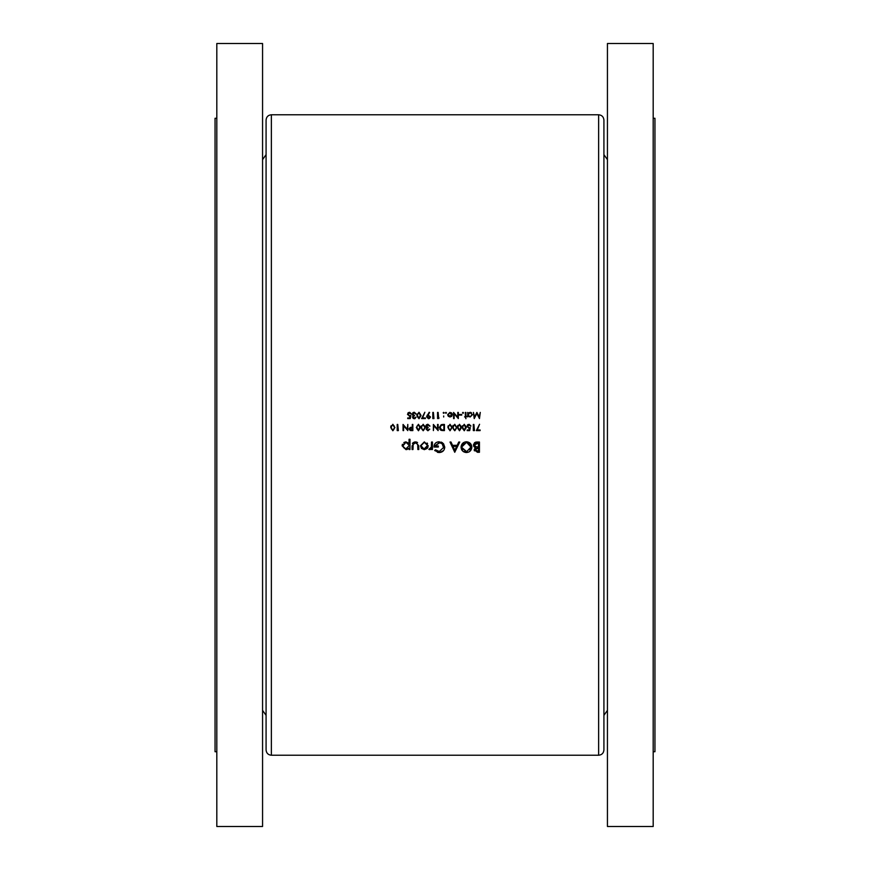 <?xml version="1.0" encoding="UTF-8"?>
<svg xmlns="http://www.w3.org/2000/svg" width="870" height="870" viewBox="0 0 870 870"><rect width="100%" height="100%" fill="white"/><g stroke="black" fill="none" stroke-linecap="round" stroke-linejoin="round"><path stroke-width="1.3" d="M266.079 749.962L266.079 120.038C266.394 116.83 268.156 115.079 271.364 114.764L271.364 755.236C268.156 754.921 266.394 753.17 266.079 749.962M216.815 118.276L215.053 118.276L215.053 751.723L216.815 751.723M262.566 43.5L262.566 826.5L216.815 826.5L216.815 43.5L262.566 43.5M603.921 708.615L603.921 154.653L607.434 159.634M603.921 435L603.921 749.962C603.606 753.17 601.844 754.921 598.636 755.236L598.636 114.764C601.844 115.079 603.606 116.83 603.921 120.038L603.921 435M653.185 118.276L654.947 118.276L654.947 751.723L653.185 751.723M607.434 435L607.434 826.5L653.185 826.5L653.185 43.5L607.434 43.5L607.434 435M424.342 449.659L427.203 448.42L428.225 445.755L424.342 441.906L420.482 445.755L421.504 448.42L424.342 449.659L421.504 448.42M409.977 449.518L409.977 439.285L409.052 439.285L409.052 443.395L405.996 441.906L402.092 445.799L406.029 449.659L409.052 448.137L409.052 449.518L409.977 449.518M432.423 449.518L432.423 442.036L431.509 442.036L431.346 447.126L428.877 449.398L431.509 448.42L431.509 449.518L432.423 449.518M454.749 452.28L459.741 442.036L458.74 442.036L457.174 445.32L452.53 445.32L451.019 442.036L450.018 442.036L454.749 452.28M479.435 452.28L479.435 442.036L476.662 442.036L473.4 444.951L475.368 447.561L474.183 449.746L477.434 452.28L479.435 452.28M466.505 452.541C469.767 452.215 471.54 450.41 471.823 447.115C471.518 443.841 469.713 442.058 466.418 441.775C463.134 442.069 461.35 443.874 461.056 447.158C461.339 450.475 463.155 452.269 466.505 452.541M434.663 450.529L439.263 452.541C442.612 452.302 444.45 450.508 444.766 447.158L443.515 443.711L439.078 441.775C435.848 441.993 434.152 443.743 433.999 447.028L438.339 447.028L438.339 445.973L434.924 445.973L438.991 442.83C441.84 442.971 443.461 444.429 443.852 447.202L439.296 451.497L435.446 449.79L434.869 450.334M418.774 449.518L418.774 445.951L415.414 441.906L412.075 445.875L412.075 449.518L412.989 449.518L413.141 444.222L415.403 442.83L417.709 444.298L417.85 449.518L418.774 449.518M398.351 430.606L397.764 424.44L397.209 424.44L397.209 430.606L398.351 430.606M480.273 412.423L479.131 416.86L476.901 412.423L474.552 416.85L473.41 412.423L474.226 418.579L476.836 413.522L479.457 418.579L480.273 412.423M420.504 427.518L418.448 424.288L416.317 427.518L418.448 430.759L420.504 427.518M429.193 429.182L427.899 430.128L426.67 429.16L428.247 427.518L426.344 426.224L427.92 424.919L429.976 426.104L427.931 424.288L425.8 426.267L426.833 427.888L426.115 429.16L427.909 430.759L429.095 429.378M465.907 418.731L465.907 416.915L466.69 416.371L465.907 416.371L465.907 412.423L465.352 412.423L465.352 416.371L464.558 416.915L465.352 416.915L465.907 418.731M461.72 415.099L461.72 414.468L459.349 414.468L459.349 415.099L461.72 415.099M449.997 417.002L451.704 416.251L452.324 414.653L449.997 412.337L447.669 414.653L448.278 416.262L449.997 417.002L447.702 415.099M443.678 417.002L443.678 415.969L443.678 417.002M480.12 430.606L480.12 429.965L477.26 429.965L479.566 424.288L476.325 430.606L480.12 430.606M467.168 430.606L469.691 430.606L470.322 427.518L468.973 427.833L467.484 426.474L469.05 424.919L470.953 426.017L469.082 424.288L466.929 426.452L469.593 428.344L469.267 429.965L467.168 429.965L467.168 430.606M461.568 427.518L459.501 424.288L457.381 427.518L459.501 430.759L461.568 427.518M452.085 427.518L450.029 424.288L447.909 427.518L450.029 430.759L452.085 427.518M438.11 424.44L437.556 424.44L437.556 429.28L433.38 424.44L433.38 430.606L433.923 425.756L438.11 430.606L438.11 424.44M438.697 418.579L438.11 412.423L437.556 412.423L437.556 418.579L439.056 417.948M429.193 412.26L426.583 416.839L428.497 418.731L430.454 416.85L427.92 415.066L429.628 412.565M421.058 415.501L419.003 412.26L416.871 415.501L419.003 418.731L421.058 415.501M407.715 418.579L410.238 418.579L410.879 415.501L409.52 415.816L408.03 414.457L409.596 412.891L411.51 414L409.629 412.26L407.475 414.435L410.14 416.328L409.813 417.948L407.715 417.948L407.715 418.579M415.436 417.35L414.24 418.1L413.011 417.143L414.588 415.501L412.685 414.196L414.261 412.891L416.317 414.076L414.272 412.26L412.141 414.25L413.174 415.871L412.456 417.132L414.25 418.731L416.088 417.154L414.24 418.1L413.119 417.556M425.397 418.579L425.397 417.948L422.548 417.948L424.854 412.26L421.613 418.579L425.397 418.579M433.967 418.579L433.38 412.423L432.825 412.423L432.825 418.579L433.967 418.579M443.678 413.37L443.678 412.337L443.167 412.858L444.189 412.858M444.429 424.44L442.525 424.44L439.372 427.442L441.231 430.378L444.429 430.606L444.429 424.44M456.826 427.518L454.771 424.288L452.639 427.518L454.771 430.759L456.826 427.518M466.298 427.518L464.243 424.288L462.111 427.518L464.243 430.759L466.298 427.518M474.465 430.606L473.878 424.44L473.323 424.44L473.323 430.606L474.465 430.606M445.973 413.37L445.973 412.337L445.451 412.858L446.484 412.858M458.327 412.423L457.772 412.423L457.772 417.252L453.585 412.423L453.585 418.579L454.14 418.579L454.14 413.728L458.327 418.579L458.327 412.423M463.025 413.37L463.025 412.337L462.514 412.858L463.536 412.858M467.723 416.915L468.277 416.088L470.094 417.002L472.453 414.685L470.115 412.337L468.277 413.196L467.723 412.423L467.723 416.915M425.245 427.518L423.19 424.288L421.058 427.518L423.19 430.759L425.245 427.518M412.848 430.606L412.848 424.44L412.293 424.44L412.293 427.29L410.292 427.387L409.063 428.953L410.238 430.509L412.848 430.606M394.926 427.518L392.87 424.288L390.739 427.518L392.87 430.759L394.926 427.518M407.791 424.44L407.247 429.28L403.06 424.44L403.06 430.606L403.615 430.606L403.615 425.756L407.791 430.606L407.791 424.44M474.433 450.867L474.248 450.323M474.183 449.746L475.368 447.561L474.563 447.18M474.052 446.745L473.617 446.06M473.4 444.951L474.628 442.602M475.455 442.199L476.053 442.08M476.064 448.224L475.107 449.725L478.511 447.952L478.511 451.225L475.14 450.094M475.194 450.258L475.814 450.954M476.238 451.117L477.271 451.225M477.902 447.952L477.195 447.974M474.596 444.037L474.313 444.951L475.988 446.778L474.313 444.951L478.511 443.091L478.511 446.897L476.499 446.843M475.988 446.778L477.902 446.897M477.206 443.091L476.249 443.135M476.238 443.135L475.194 443.45M409.813 417.948L410.14 416.328L409.422 416.447M407.823 413.196L408.541 412.521M410.955 414L409.596 412.891L408.052 414.74M409.03 415.751L410.879 415.501M415.207 418.481L414.577 418.709M414.25 418.731L413.011 418.296M413.174 415.871L412.456 417.132L413.174 415.871L412.141 414.25M412.782 412.804L413.859 412.293M414.261 412.891L415.773 414.076L414.261 412.891L413.196 413.228M412.826 413.642L412.869 414.805M413.043 416.882L413.837 416.241M413.011 417.143L413.772 418.035M418.774 418.089L417.426 415.501L417.665 413.946L418.981 412.891L420.504 415.501L418.981 418.1L420.493 415.077M420.395 414.218L418.981 412.891L417.665 413.946L417.459 416.099M417.654 417.034L418.198 417.828M418.981 412.891L417.546 414.327M417.85 413.544L417.426 415.501M427.92 415.066L428.573 415.023M430.422 417.23L429.236 418.601M428.497 418.731L426.583 416.839L427.3 415.033L426.583 416.839M427.311 416.241L428.518 418.1L427.137 416.882L428.518 418.1L429.9 416.882L428.518 418.1L429.9 416.882L428.464 415.653L429.867 416.621M428.975 415.729L427.964 415.729M428.257 418.078L428.801 418.078M428.464 415.653L427.17 417.132M443.189 430.606L441.231 430.378M440.807 430.182L439.828 429.214M439.372 427.442L441.329 424.571M439.948 427.083L441.547 429.802L439.926 427.442L441.405 425.234L443.874 425.071L443.874 429.965L441.993 429.889M441.547 429.802L442.623 429.954M443.167 425.071L441.079 425.365M440.133 426.376L439.97 426.963M447.941 426.778L448.094 425.908M451.519 427.986L450.007 430.128L451.519 428.105M448.681 429.062L450.007 430.128L448.485 428.127M451.236 425.724L450.007 424.919L448.692 425.974L450.007 424.919L448.692 425.974L448.452 427.518L448.583 426.354M448.876 425.571L448.452 427.518M450.007 424.919L451.53 427.094M452.672 426.778L453.042 425.397M456.261 427.986L454.956 430.106M455.532 429.856L456.25 428.105M454.542 430.106L453.216 428.127M453.422 429.062L453.966 429.856M455.151 424.984L453.422 425.974L454.749 424.919L453.422 425.974L453.194 427.518L453.313 426.354M453.618 425.571L453.194 427.518M454.749 424.919L456.261 427.094M457.381 427.518L457.772 425.408M458.153 429.062L459.48 430.128L457.935 427.518L458.164 425.974L459.48 424.919L461.013 427.518L459.48 430.128L461.002 427.094M460.708 425.724L459.48 424.919L458.164 425.974L457.957 428.127M459.48 424.919L458.055 426.354M458.359 425.571L457.935 427.518M462.144 426.778L462.307 425.908M462.894 429.062L464.221 430.128L462.666 427.518L462.905 425.974L464.221 424.919L465.744 427.518L464.221 430.128L465.733 427.094M465.45 425.724L464.221 424.919L462.905 425.974L462.699 428.127M464.221 424.919L462.786 426.354M463.09 425.571L462.666 427.518M469.267 429.965L469.593 428.344L468.865 428.464M467.277 425.223L467.984 424.549M470.409 426.017L469.05 424.919L467.505 426.768M468.473 427.779L470.322 427.518M471.681 448.354L470.605 450.595M469.659 451.497L468.876 451.987M465.45 452.454L463.449 451.671M462.622 450.986L462.024 450.29M461.937 450.171L461.437 449.246M469.43 442.656L470.246 443.33M470.92 444.135L471.79 446.473M464.428 451.019L466.461 451.497L461.992 447.604M462.144 448.409L462.883 449.823M461.992 446.734L466.015 442.841M464.112 443.439L462.144 445.918M467.157 442.873L470.898 447.115L470.148 444.7M469.561 444.037L467.31 442.895M469.833 449.986L470.898 447.115L466.896 451.476M454.825 450.279L453.02 446.375L456.685 446.375L454.825 450.279M438.61 452.509L437.36 452.259M435.446 449.79L436.272 450.475M436.283 450.486L439.731 451.476M443.754 448.061L442.188 443.885M439.448 442.841L434.924 445.973M434.076 445.984L434.315 444.972M434.337 444.907L434.739 444.059M434.739 444.048L436.153 442.569M441.079 442.069L442.612 442.852M443.58 450.573L439.796 452.52M430.541 449.42L429.965 449.627M429.682 449.659L428.877 449.398L430.15 448.692M431.107 447.778L431.411 446.767M431.509 445.135L431.509 444.548M409.052 448.137L406.91 449.562M402.092 445.799L402.386 444.287M403.832 442.547L405.55 441.927M405.453 448.681L403.071 446.375M403.539 447.441L404.539 448.354M403.256 444.657L403.017 445.788L405.442 442.884M406.605 442.873L408.998 445.168M409.052 445.766L406.04 448.735L409.052 445.766M417.85 446.049L417.709 444.298L415.403 442.83L413.076 444.494M413.141 444.222L413 445.625M412.434 443.58L412.771 443.037M413.022 442.754L414.675 441.96M416.175 441.96L417.556 442.525M420.482 445.755L424.342 441.906M427.094 443.015L427.583 443.613M427.964 447.191L427.648 447.832M423.766 448.681L421.45 446.332M421.613 446.897L422.7 448.224M421.45 445.179L423.766 442.873M424.93 442.873L427.246 445.168M426.452 447.854L427.3 445.755L424.353 448.735L425.484 448.518M425.495 448.507L426.441 447.865M452.324 414.653L451.345 416.578M451.302 412.717L452.15 413.761M448.246 414.305L449.997 412.891L451.769 414.653L449.997 416.447L448.224 414.653L449.997 416.447L451.737 414.305M451.769 414.653L449.649 412.924M468.277 413.196L470.115 412.337M470.572 412.38L471.431 412.739M470.094 417.002L468.277 416.088M469.387 416.317L468.31 415.012M468.473 413.815L468.277 414.664L469.735 412.924M470.442 412.924L471.866 414.327M471.866 415.023L470.442 416.415M470.79 416.317L471.562 415.719M429.747 429.182L427.909 430.759M426.115 429.16L426.833 427.888L425.8 426.267M425.843 425.865L426.398 424.875M426.441 424.832L427.518 424.321M427.931 424.288L429.976 426.104M428.943 425.245L429.432 426.104L427.92 424.919L426.528 426.822M426.702 428.91L427.496 428.257M426.67 429.16L427.431 430.063M421.091 426.778L421.254 425.908M424.68 427.986L423.375 430.106M423.951 429.856L424.669 428.105M422.95 430.106L421.635 428.127M421.83 429.062L422.385 429.856M421.613 427.518L421.841 425.974L421.613 427.518L421.841 425.974L423.168 424.919L421.841 425.974L423.168 424.919L424.68 427.094M424.397 425.724L423.168 424.919M417.1 429.062L418.426 430.128L416.871 427.518L417.111 425.974L418.426 424.919L419.949 427.518L418.426 430.128L419.949 427.094M419.84 426.235L418.426 424.919L417.111 425.974L416.904 428.127M418.426 424.919L417.111 425.974L416.871 427.518M410.238 430.509L411.64 430.606L410.238 430.509L409.063 428.953M410.292 427.387L411.858 427.29M411.51 427.909L409.607 428.943L412.293 427.92L412.293 429.965L409.748 429.454M409.607 428.943L411.173 429.965L409.607 428.943M390.771 426.778L390.935 425.908M394.36 427.986L393.055 430.106M393.631 429.856L394.349 428.105M391.522 429.062L392.849 430.128L391.315 428.127M394.077 425.724L392.849 424.919L391.522 425.974L392.849 424.919L391.522 425.974L391.293 427.518L391.413 426.354M391.717 425.571L391.293 427.518M392.849 424.919L394.36 427.094M262.566 159.634L266.079 154.653M271.364 755.236L598.636 755.236M271.364 114.764L598.636 114.764M607.434 710.366L603.921 715.347M262.566 710.366L266.079 715.347"/></g></svg>

